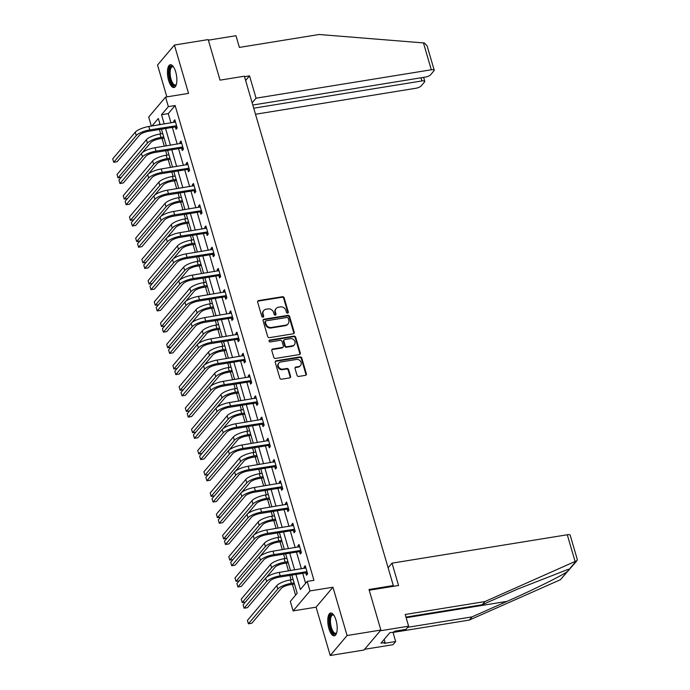 <?xml version="1.0" encoding="UTF-8"?>
<svg xmlns="http://www.w3.org/2000/svg" width="690" height="690" viewBox="0 0 690 690"><rect width="100%" height="100%" fill="white"/><g stroke="black" fill="none" stroke-linecap="round" stroke-linejoin="round"><path stroke-width="1.03" d="M287.652 313.122A1.018 0.897 40.2 0 0 288.308 312.035L284.159 297.839A1.449 1.276 40.2 0 0 282.443 296.717L258.569 300.581A1.449 1.276 40.2 0 0 257.637 302.134L261.786 316.331A1.018 0.897 40.2 0 0 263.494 316.839A1.018 0.897 40.2 0 0 263.64 316.029L263.106 314.192A4.649 4.088 40.2 0 1 263.796 310.509A4.649 4.088 40.2 0 1 266.099 309.232L268.091 308.913A4.649 4.088 40.2 0 1 273.585 312.501L274.12 314.338A1.018 0.897 40.2 0 0 275.828 314.838A1.018 0.897 40.2 0 0 275.974 314.036L275.439 312.199A4.649 4.088 40.2 0 1 276.129 308.508A4.649 4.088 40.2 0 1 278.432 307.231L280.425 306.912A4.649 4.088 40.2 0 1 285.919 310.5L286.454 312.337A1.018 0.897 40.2 0 0 287.652 313.122M287.868 313.062A1.018 0.897 40.2 0 0 287.859 312.579L283.702 298.382A1.449 1.276 40.2 0 0 281.986 297.261L258.112 301.125A1.449 1.276 40.2 0 0 257.663 301.288M263.201 317.055A1.018 0.897 40.2 0 0 263.183 316.572L262.649 314.735L263.106 314.192M275.534 315.054A1.018 0.897 40.2 0 0 275.517 314.571L274.982 312.734L275.439 312.199M336.03 620.207A11.549 4.399 -99.2 0 0 330.631 613.022A11.549 4.399 -99.2 0 0 328.923 628.625A11.549 4.399 -99.2 0 0 334.322 635.818A11.549 4.399 -99.2 0 0 336.03 620.207M175.7 71.924A11.549 4.399 -99.2 0 0 170.301 64.731A11.549 4.399 -99.2 0 0 168.593 80.342A11.549 4.399 -99.2 0 0 173.992 87.535A11.549 4.399 -99.2 0 0 175.7 71.924M297.019 375.308A1.449 1.276 40.2 0 0 298.736 376.43L305.437 375.351A1.449 1.276 40.2 0 0 306.369 373.799L301.763 358.032A1.449 1.276 40.2 0 0 300.047 356.911L276.173 360.775A1.449 1.276 40.2 0 0 275.232 362.328L279.847 378.094A1.449 1.276 40.2 0 0 281.563 379.215L289.653 377.904A1.449 1.276 40.2 0 0 290.585 376.352L288.618 369.607A1.449 1.276 40.2 0 0 286.902 368.486L282.883 369.133A3.89 3.416 40.2 0 1 278.812 367.235A3.89 3.416 40.2 0 1 278.872 363.052A3.89 3.416 40.2 0 1 280.796 361.983L296.51 359.438A3.89 3.416 40.2 0 1 300.59 361.336A3.89 3.416 40.2 0 1 300.53 365.519A3.89 3.416 40.2 0 1 298.606 366.588L295.984 367.011A1.449 1.276 40.2 0 0 295.044 368.564L297.019 375.308M380.863 630.056L363.992 650.032L330.217 655.5L347.079 635.533L380.863 630.056L369.003 589.493L393.317 585.551L244.372 76.202L220.05 80.144L208.19 39.58L174.415 45.048L188.543 93.374L165.574 97.092L168.36 106.622L175.113 105.527L313.95 580.307L307.197 581.403L309.983 590.933L293.112 610.9L290.326 601.37L297.166 593.279L291.853 575.098M347.079 635.533L332.951 587.207L309.983 590.933M293.285 333.796A1.449 1.276 40.2 0 0 294.225 332.244L289.61 316.477A1.449 1.276 40.2 0 0 287.894 315.356L264.02 319.22A1.449 1.276 40.2 0 0 263.08 320.772L267.694 336.539A1.449 1.276 40.2 0 0 269.411 337.66L293.285 333.796M295.682 337.255L300.297 353.021A1.449 1.276 40.2 0 1 299.356 354.574L275.483 358.438A1.449 1.276 40.2 0 1 273.766 357.317L271.8 350.572A1.449 1.276 40.2 0 1 272.731 349.019L282.417 347.45A1.449 1.276 40.2 0 0 283.349 345.897L282.038 341.421A1.449 1.276 40.2 0 0 280.321 340.299L270.247 341.938A1.018 0.897 40.2 0 1 269.695 340.067L293.966 336.134A1.449 1.276 40.2 0 1 295.682 337.255L295.234 337.79L299.839 353.556L300.297 353.021M174.415 45.048L157.544 65.015L166.859 96.885M392.567 586.448L393.317 585.551M175.113 105.527L168.274 113.626L170.991 122.906M172.31 127.417L177.201 144.132M178.52 148.652L183.411 165.367M184.73 169.887L189.621 186.602M190.94 191.121L195.831 207.837M197.15 212.356L202.041 229.071M203.36 233.591L208.242 250.306M209.57 254.826L214.452 271.541M215.772 276.06L220.662 292.776M221.982 297.295L226.872 314.01M228.192 318.53L233.082 335.245M234.402 339.765L239.292 356.48M240.612 360.999L245.502 377.715M246.822 382.234L251.712 398.949M253.032 403.469L257.922 420.184M259.242 424.704L264.132 441.419M265.452 445.938L270.342 462.654M271.662 467.165L276.552 483.888M277.872 488.399L282.762 505.123M284.082 509.634L288.972 526.358M290.292 530.869L295.173 547.593M296.502 552.104L301.383 568.827M302.703 573.338L305.61 583.274M175.433 127.089L176.079 129.297L177.218 127.952L174.837 119.784L173.69 121.13L174.07 122.406M181.643 148.324L182.289 150.532L183.428 149.187L181.047 141.019L179.9 142.364L180.271 143.641M187.853 169.559L188.499 171.767L189.638 170.421L187.249 162.254L186.11 163.599L186.481 164.876M194.062 190.794L194.709 193.002L195.848 191.656L193.459 183.488L192.32 184.834L192.691 186.11M200.273 212.028L200.919 214.236L202.058 212.891L199.669 204.723L198.53 206.069L198.901 207.345M206.483 233.263L207.129 235.471L208.268 234.126L205.879 225.958L204.74 227.303L205.111 228.58M212.692 254.498L213.339 256.706L214.478 255.36L212.089 247.193L210.95 248.538L211.321 249.815M218.903 275.733L219.549 277.941L220.688 276.595L218.299 268.427L217.16 269.773L217.531 271.049M225.113 296.967L225.759 299.175L226.898 297.83L224.509 289.662L223.37 291.007L223.741 292.275M231.322 318.202L231.969 320.41L233.108 319.065L230.719 310.897L229.58 312.242L229.951 313.51M237.532 339.437L238.179 341.645L239.318 340.299L236.929 332.132L235.79 333.477L236.161 334.745M243.743 360.672L244.389 362.88L245.528 361.534L243.139 353.366L242 354.712L242.371 355.98M249.953 381.906L250.599 384.114L251.738 382.769L249.349 374.601L248.21 375.947L248.581 377.214M256.163 403.141L256.801 405.349L257.948 404.004L255.559 395.836L254.42 397.181L254.791 398.449M262.364 424.376L263.011 426.584L264.158 425.238L261.769 417.071L260.622 418.416L261.001 419.684M268.574 445.611L269.221 447.819L270.359 446.464L267.979 438.305L266.832 439.651L267.203 440.919M274.784 466.845L275.431 469.053L276.569 467.699L274.18 459.54L273.042 460.886L273.413 462.153M280.994 488.08L281.641 490.288L282.779 488.934L280.39 480.775L279.252 482.12L279.623 483.388M287.204 509.315L287.851 511.523L288.989 510.169L286.6 502.001L285.462 503.355L285.832 504.623M293.414 530.55L294.061 532.758L295.199 531.404L292.81 523.236L291.672 524.59L292.043 525.858M299.624 551.784L300.271 553.992L301.409 552.638L299.02 544.47L297.882 545.825L298.252 547.092M305.834 573.019L306.481 575.227L307.619 573.873L305.23 565.705L304.092 567.059L304.463 568.327M159.416 129.504L160.701 133.886M162.021 138.397L164.306 146.228M165.626 150.739L166.911 155.121M168.231 159.632L170.516 167.463M171.836 171.974L173.121 176.355M174.441 180.866L176.726 188.698M178.046 193.209L179.331 197.59M180.651 202.101L182.936 209.933M184.256 214.443L185.541 218.825M186.861 223.336L189.146 231.159M190.466 235.678L191.751 240.06M193.071 244.571L195.356 252.393M196.676 256.913L197.961 261.294M199.281 265.805L201.566 273.628M202.886 278.148L204.162 282.529M205.491 287.04L207.776 294.863M209.096 299.382L210.372 303.764M211.692 308.275L213.986 316.098M215.306 320.617L216.582 324.999M217.902 329.51L220.196 337.332M221.516 341.852L222.792 346.233M224.112 350.744L226.406 358.567M227.726 363.087L229.002 367.468M230.322 371.979L232.616 379.802M233.936 384.321L235.212 388.703M236.532 393.214L238.818 401.037M240.146 405.556L241.422 409.938M242.742 414.449L245.028 422.271M246.347 426.791L247.632 431.172M248.952 435.683L251.238 443.506M252.557 448.026L253.842 452.407M255.162 456.918L257.448 464.741M258.767 469.26L260.052 473.633M261.372 478.153L263.658 485.976M264.977 490.495L266.262 494.868M267.582 499.388L269.868 507.21M271.187 511.73L272.472 516.103M273.792 520.622L276.078 528.445M277.397 532.956L278.682 537.337M280.002 541.857L282.288 549.68M283.607 554.191L284.892 558.572M286.212 563.092L288.498 570.915M289.817 575.426L291.094 579.807M292.422 584.327L295.579 595.151M159.83 123.622L158.769 124.881M332.951 587.207L316.08 607.174L330.217 655.5M316.08 607.174L293.112 610.9M151.343 126.089L148.704 117.059L165.574 97.092M295.95 574.434L300.357 589.502L307.197 581.403M168.36 106.622L161.52 114.713L164.237 123.993M165.557 128.513L170.439 145.228M171.767 149.747L176.649 166.463M177.968 170.982L182.859 187.697M184.178 192.217L189.069 208.932M190.388 213.452L195.279 230.167M196.598 234.686L201.489 251.402M202.808 255.921L207.699 272.636M209.018 277.156L213.909 293.871M215.228 298.39L220.119 315.106M221.438 319.625L226.329 336.341M227.648 340.86L232.539 357.575M233.858 362.095L238.749 378.81M240.068 383.329L244.959 400.045M246.278 404.556L251.169 421.28M252.488 425.79L257.379 442.514M258.698 447.025L263.58 463.749M264.908 468.26L269.79 484.984M271.11 489.495L276 506.219M277.32 510.729L282.21 527.453M283.53 531.964L288.42 548.688M289.74 553.199L294.63 569.923M160.132 124.657L158.329 118.49L152.007 125.977M290.533 570.587L285.643 553.863M284.323 549.352L279.433 532.628M278.113 528.117L273.223 511.394M271.903 506.883L267.013 490.159M265.693 485.648L260.803 468.924M259.483 464.413L254.593 447.689M253.273 443.178L248.383 426.454M247.063 421.944L242.173 405.228M240.853 400.709L235.963 383.994M234.643 379.474L229.753 362.759M228.433 358.239L223.543 341.524M222.223 337.005L217.333 320.289M216.013 315.77L211.131 299.055M209.803 294.535L204.921 277.82M203.602 273.3L198.711 256.585M197.392 252.066L192.501 235.35M191.182 230.831L186.291 214.116M184.972 209.596L180.081 192.881M178.762 188.361L173.871 171.646M172.552 167.127L167.661 150.411M166.342 145.892L161.451 129.177M168.274 113.626L161.52 114.713M173.69 121.13L175.157 120.897M179.9 142.364L181.367 142.131M186.11 163.599L187.577 163.366M192.32 184.834L193.787 184.601M198.53 206.069L199.996 205.836M204.74 227.303L206.207 227.07M210.95 248.538L212.417 248.305M217.16 269.773L218.626 269.54M223.37 291.007L224.837 290.775M229.58 312.242L231.047 312.009M235.79 333.477L237.256 333.244M242 354.712L243.466 354.479M248.21 375.947L249.668 375.714M254.42 397.181L255.878 396.948M260.622 418.416L262.088 418.183M266.832 439.651L268.298 439.409M273.042 460.886L274.508 460.644M279.252 482.12L280.718 481.879M285.462 503.355L286.928 503.114M291.672 524.59L293.138 524.348M297.882 545.825L299.348 545.583M304.092 567.059L305.558 566.818M276.129 308.508L275.672 309.051A4.649 4.088 40.2 0 0 274.982 312.734M263.796 310.509L263.339 311.043A4.649 4.088 40.2 0 0 262.649 314.735M293.733 333.632A1.449 1.276 40.2 0 0 293.768 332.787L289.153 317.021A1.449 1.276 40.2 0 0 287.437 315.899L263.563 319.763A1.449 1.276 40.2 0 0 263.114 319.927M288.187 318.245A1.018 0.897 40.2 0 0 286.98 317.46L266.029 320.859A1.018 0.897 40.2 0 0 265.374 321.945L265.935 323.877A4.649 4.088 40.2 0 0 271.429 327.465L285.755 325.145A4.649 4.088 40.2 0 0 288.058 323.877A4.649 4.088 40.2 0 0 288.748 320.186L288.187 318.245M265.521 321.135L265.064 321.678A1.018 0.897 40.2 0 0 264.917 322.48L265.374 321.945M288.058 323.877L287.601 324.412A4.649 4.088 40.2 0 1 285.298 325.689L270.972 328.009A4.649 4.088 40.2 0 1 265.478 324.421L264.917 322.48M299.805 354.41A1.449 1.276 40.2 0 0 299.839 353.556M283.133 347.053L282.676 347.588A1.449 1.276 40.2 0 1 281.96 347.993L272.274 349.563A1.449 1.276 40.2 0 0 271.826 349.727M295.234 337.79A1.449 1.276 40.2 0 0 293.509 336.668L269.238 340.601A1.018 0.897 40.2 0 0 269.031 340.67M292.465 345.819A3.89 3.416 40.2 0 0 294.389 344.759A3.89 3.416 40.2 0 0 294.449 340.567A3.89 3.416 40.2 0 0 290.369 338.678L284.832 339.575A1.449 1.276 40.2 0 0 283.901 341.119L285.203 345.595A1.449 1.276 40.2 0 0 286.928 346.716L292.465 345.819L292.008 346.363A3.89 3.416 40.2 0 0 293.931 345.293L294.389 344.759M284.116 339.972L283.659 340.506A1.449 1.276 40.2 0 0 283.443 341.662L283.901 341.119M292.008 346.363L286.471 347.26A1.449 1.276 40.2 0 1 284.754 346.139L283.443 341.662M300.53 365.519L300.072 366.062A3.89 3.416 40.2 0 1 298.149 367.132L295.527 367.554A1.449 1.276 40.2 0 0 295.079 367.718M278.872 363.052L278.415 363.596A3.89 3.416 40.2 0 0 278.355 367.779A3.89 3.416 40.2 0 0 282.434 369.676L282.883 369.133M290.102 377.74A1.449 1.276 40.2 0 0 290.136 376.895L288.161 370.142A1.449 1.276 40.2 0 0 286.445 369.021L282.434 369.676M305.886 375.179A1.449 1.276 40.2 0 0 305.912 374.334L301.306 358.567A1.449 1.276 40.2 0 0 299.589 357.446L275.715 361.319A1.449 1.276 40.2 0 0 275.267 361.482M164.056 138.069L159.821 138.759A7.4 2.122 163.7 0 0 150.791 142.554L142.226 152.688M162.737 133.558L159.968 134.007A11.1 3.191 -16.3 0 0 146.418 139.691L117.033 174.475L118.033 177.882L147.41 143.097A11.1 3.191 -16.3 0 1 160.96 137.405L163.728 136.956M118.033 177.882L121.25 177.356M175.476 121.992L148.816 126.494L149.816 129.901L176.58 125.744M177.071 127.452L174.958 126.986L148.669 131.247A7.4 2.122 163.7 0 0 139.639 135.042L117.093 161.727L113.721 162.271L136.258 135.585A11.1 3.191 -16.3 0 1 149.816 129.901M113.721 162.271L112.72 158.873L135.266 132.187A11.1 3.191 -16.3 0 1 148.816 126.494M174.958 126.986L176.105 125.64M176.312 84.551A9.996 3.812 80.8 0 1 176.235 84.698A9.996 3.812 80.8 0 1 171.905 83.706A9.996 3.812 80.8 0 1 169.205 71.079A9.996 3.812 80.8 0 1 173.319 66.714A9.996 3.812 80.8 0 1 173.449 66.827M173.535 66.965A9.255 3.528 -99.2 0 0 172.422 66.714A9.255 3.528 -99.2 0 0 170.128 73.106A9.255 3.528 -99.2 0 0 172.681 83.024A9.255 3.528 -99.2 0 0 175.381 84.982A9.255 3.528 -99.2 0 0 176.364 84.396M170.973 64.757A11.471 4.373 -99.2 0 0 168.558 73.106A11.471 4.373 -99.2 0 0 171.715 84.853A11.471 4.373 -99.2 0 0 174.622 87.294M336.642 632.834A9.996 3.812 80.8 0 1 336.565 632.98A9.996 3.812 80.8 0 1 332.235 631.988A9.996 3.812 80.8 0 1 329.535 619.361A9.996 3.812 80.8 0 1 333.649 615.006A9.996 3.812 80.8 0 1 333.77 615.109M333.865 615.247A9.255 3.528 -99.2 0 0 332.753 614.997A9.255 3.528 -99.2 0 0 330.458 621.397A9.255 3.528 -99.2 0 0 333.011 631.307A9.255 3.528 -99.2 0 0 335.711 633.265A9.255 3.528 -99.2 0 0 336.694 632.678M331.304 613.039A11.471 4.373 -99.2 0 0 328.889 621.388A11.471 4.373 -99.2 0 0 332.045 633.135A11.471 4.373 -99.2 0 0 334.952 635.585M423.453 42.918L424.454 43.047L427.101 45.868L434.208 70.156A4.442 1.276 163.7 0 0 431.31 69.785L423.453 42.918L319.099 34.5L239.378 47.412L235.954 35.708L208.371 40.175M255.498 114.247L415.673 88.294A4.442 1.276 163.7 0 0 421.098 86.017L424.557 81.92A4.442 1.276 163.7 0 0 424.773 81.325A4.442 1.276 163.7 0 0 421.875 80.954L420.952 77.797M253.73 108.192L421.875 80.954M252.807 105.035L425.109 77.125A4.442 1.276 163.7 0 0 430.534 74.848L433.993 70.742A4.442 1.276 163.7 0 0 434.208 70.156M252.152 102.801L256.059 98.178L431.31 69.785M245.623 80.471L249.53 75.848L256.059 98.178M244.51 76.668L249.53 75.848M407.669 627.314L471.977 616.894L469.286 620.077L560.444 579.704L577.021 560.616L484.923 601.568L482.232 604.75L405.962 617.11M471.977 616.894L507.021 601.378C531.783 590.528 561.738 575.745 567.223 571.665L569.216 569.319L568.068 569.379L517.284 589.234L482.232 604.75M484.923 601.568L405.194 614.488L408.618 626.192L405.936 629.375L394.585 631.212L393.852 632.075L389.798 632.73L381.001 643.149L385.055 642.494L384.321 643.356L395.672 641.519L392.955 632.221M395.672 641.519L392.981 644.702L364.613 649.299L380.242 630.789L408.618 626.192M469.286 620.077L393.015 632.437M369.219 590.235L398.553 585.482L392.032 563.152L567.284 534.767A4.442 1.276 -16.3 0 1 570.173 535.138L577.28 559.426L577.021 560.616M392.032 563.152L388.125 567.775M385.055 642.494L384.158 639.414M170.266 159.304L166.031 159.994A7.4 2.122 163.7 0 0 157.001 163.78L148.436 173.923M168.947 154.793L166.178 155.241A11.1 3.191 -16.3 0 0 152.628 160.925L123.243 195.71L124.243 199.117L153.62 164.332A11.1 3.191 -16.3 0 1 167.17 158.64L169.938 158.191M124.243 199.117L127.46 198.591M176.476 180.538L172.241 181.229A7.4 2.122 163.7 0 0 163.211 185.015L154.646 195.149M175.148 176.028L172.388 176.476A11.1 3.191 -16.3 0 0 158.838 182.16L129.453 216.945L130.453 220.352L159.83 185.567A11.1 3.191 -16.3 0 1 173.38 179.874L176.148 179.426M130.453 220.352L133.67 219.825M181.686 143.227L155.026 147.729L156.018 151.136L182.79 146.979M183.281 148.686L181.168 148.221L154.879 152.481A7.4 2.122 163.7 0 0 145.849 156.276L123.303 182.962L119.931 183.506L142.468 156.82A11.1 3.191 -16.3 0 1 156.018 151.136M119.931 183.506L118.93 180.107L141.476 153.422A11.1 3.191 -16.3 0 1 155.026 147.729M181.168 148.221L182.307 146.875M187.896 164.462L161.236 168.964L162.228 172.362L188.991 168.213M189.491 169.921L187.378 169.455L161.089 173.716A7.4 2.122 163.7 0 0 152.059 177.511L129.513 204.197L126.132 204.74L148.678 178.055A11.1 3.191 -16.3 0 1 162.228 172.362M126.132 204.74L125.14 201.342L147.686 174.656A11.1 3.191 -16.3 0 1 161.236 168.964M187.378 169.455L188.517 168.11M182.678 201.773L178.451 202.463A7.4 2.122 163.7 0 0 169.412 206.25L160.856 216.384M181.358 197.262L178.598 197.711A11.1 3.191 -16.3 0 0 165.039 203.395L135.663 238.179L136.655 241.586L166.04 206.802A11.1 3.191 -16.3 0 1 179.59 201.109L182.358 200.661M136.655 241.586L139.88 241.06M188.888 223.008L184.661 223.698A7.4 2.122 163.7 0 0 175.622 227.484L167.066 237.619M187.568 218.497L184.808 218.946A11.1 3.191 -16.3 0 0 171.249 224.63L141.873 259.414L142.864 262.821L172.25 228.036A11.1 3.191 -16.3 0 1 185.8 222.344L188.568 221.895M142.864 262.821L146.09 262.295M195.097 244.243L190.871 244.933A7.4 2.122 163.7 0 0 181.832 248.719L173.276 258.853M193.778 239.732L191.018 240.18A11.1 3.191 -16.3 0 0 177.459 245.864L148.083 280.649L149.075 284.056L178.46 249.271A11.1 3.191 -16.3 0 1 192.01 243.579L194.778 243.13M149.075 284.056L152.3 283.53M194.106 185.696L167.446 190.199L168.438 193.597L195.201 189.448M195.701 191.156L193.588 190.69L167.299 194.951A7.4 2.122 163.7 0 0 158.269 198.746L135.723 225.432L132.342 225.975L154.888 199.289A11.1 3.191 -16.3 0 1 168.438 193.597M132.342 225.975L131.35 222.577L153.896 195.891A11.1 3.191 -16.3 0 1 167.446 190.199M193.588 190.69L194.727 189.345M200.316 206.931L173.656 211.433L174.648 214.832L201.411 210.683M201.911 212.391L199.798 211.925L173.509 216.186A7.4 2.122 163.7 0 0 164.479 219.981L141.933 246.666L138.552 247.21L161.098 220.524A11.1 3.191 -16.3 0 1 174.648 214.832M138.552 247.21L137.56 243.812L160.097 217.126A11.1 3.191 -16.3 0 1 173.656 211.433M199.798 211.925L200.937 210.579M206.526 228.166L179.866 232.668L180.858 236.066L207.621 231.918M208.121 233.625L206.008 233.16L179.719 237.42A7.4 2.122 163.7 0 0 170.68 241.215L148.143 267.901L144.762 268.445L167.308 241.759A11.1 3.191 -16.3 0 1 180.858 236.066M144.762 268.445L143.77 265.046L166.307 238.352A11.1 3.191 -16.3 0 1 179.866 232.668M206.008 233.16L207.147 231.814M201.308 265.478L197.081 266.168A7.4 2.122 163.7 0 0 188.042 269.954L179.486 280.088M199.988 260.967L197.228 261.415A11.1 3.191 -16.3 0 0 183.669 267.099L154.293 301.884L155.285 305.291L184.67 270.506A11.1 3.191 -16.3 0 1 198.22 264.813L200.988 264.365M155.285 305.291L158.51 304.764M212.736 249.401L186.076 253.903L187.068 257.301L213.831 253.152M214.331 254.86L212.218 254.394L185.929 258.655A7.4 2.122 163.7 0 0 176.89 262.45L154.353 289.136L150.972 289.679L173.518 262.994A11.1 3.191 -16.3 0 1 187.068 257.301M150.972 289.679L149.98 286.281L172.517 259.587A11.1 3.191 -16.3 0 1 186.076 253.903M212.218 254.394L213.357 253.049M207.518 286.712L203.291 287.402A7.4 2.122 163.7 0 0 194.252 291.189L185.696 301.323M206.198 282.201L203.438 282.65A11.1 3.191 -16.3 0 0 189.879 288.334L160.503 323.118L161.495 326.525L190.88 291.741A11.1 3.191 -16.3 0 1 204.43 286.048L207.198 285.6M161.495 326.525L164.72 325.999M218.946 270.635L192.286 275.137L193.278 278.536L220.041 274.387M220.541 276.095L218.428 275.629L192.139 279.89A7.4 2.122 163.7 0 0 183.1 283.685L160.563 310.371L157.182 310.914L179.728 284.228A11.1 3.191 -16.3 0 1 193.278 278.536M157.182 310.914L156.19 307.516L178.727 280.821A11.1 3.191 -16.3 0 1 192.286 275.137M218.428 275.629L219.567 274.284M213.728 307.947L209.501 308.628A7.4 2.122 163.7 0 0 200.462 312.423L191.906 322.558M212.408 303.436L209.639 303.885A11.1 3.191 -16.3 0 0 196.089 309.569L166.713 344.353L167.704 347.76L197.081 312.975A11.1 3.191 -16.3 0 1 210.64 307.283L213.4 306.834M167.704 347.76L170.93 347.234M225.156 291.87L198.496 296.372L199.488 299.771L226.251 295.622M226.751 297.33L224.638 296.864L198.349 301.125A7.4 2.122 163.7 0 0 189.31 304.911L166.773 331.605L163.392 332.149L185.938 305.463A11.1 3.191 -16.3 0 1 199.488 299.771M163.392 332.149L162.4 328.751L184.937 302.056A11.1 3.191 -16.3 0 1 198.496 296.372M224.638 296.864L225.777 295.51M219.938 329.182L215.711 329.863A7.4 2.122 163.7 0 0 206.672 333.658L198.116 343.793M218.618 324.671L215.849 325.111A11.1 3.191 -16.3 0 0 202.299 330.803L172.923 365.588L173.915 368.995L203.291 334.21A11.1 3.191 -16.3 0 1 216.85 328.518L219.61 328.069M173.915 368.995L177.14 368.469M231.366 313.105L204.706 317.607L205.698 321.005L232.461 316.857M232.961 318.564L230.848 318.099L204.559 322.359A7.4 2.122 163.7 0 0 195.52 326.146L172.983 352.84L169.602 353.384L192.148 326.698A11.1 3.191 -16.3 0 1 205.698 321.005M169.602 353.384L168.61 349.985L191.147 323.291A11.1 3.191 -16.3 0 1 204.706 317.607M230.848 318.099L231.987 316.745M226.148 350.416L221.921 351.098A7.4 2.122 163.7 0 0 212.882 354.893L204.318 365.027M224.828 345.906L222.059 346.346A11.1 3.191 -16.3 0 0 208.509 352.038L179.133 386.823L180.125 390.23L209.501 355.445A11.1 3.191 -16.3 0 1 223.06 349.752L225.82 349.304M180.125 390.23L183.342 389.703M237.576 334.339L210.907 338.842L211.908 342.24L238.671 338.083M239.171 339.799L237.058 339.333L210.769 343.594A7.4 2.122 163.7 0 0 201.73 347.38L179.193 374.075L175.812 374.618L198.349 347.933A11.1 3.191 -16.3 0 1 211.908 342.24M175.812 374.618L174.82 371.22L197.357 344.526A11.1 3.191 -16.3 0 1 210.907 338.842M237.058 339.333L238.197 337.979M232.357 371.651L228.123 372.333A7.4 2.122 163.7 0 0 219.092 376.128L210.528 386.262M231.038 367.132L228.269 367.58A11.1 3.191 -16.3 0 0 214.719 373.273L185.343 408.057L186.334 411.456L215.711 376.68A11.1 3.191 -16.3 0 1 229.27 370.987L232.03 370.539M186.334 411.456L189.552 410.938M243.786 355.574L217.117 360.077L218.118 363.475L244.881 359.318M245.381 361.025L243.268 360.568L216.979 364.829A7.4 2.122 163.7 0 0 207.94 368.615L185.394 395.31L182.022 395.853L204.559 369.167A11.1 3.191 -16.3 0 1 218.118 363.475M182.022 395.853L181.022 392.455L203.567 365.76A11.1 3.191 -16.3 0 1 217.117 360.077M243.268 360.568L244.407 359.214M238.568 392.886L234.333 393.567A7.4 2.122 163.7 0 0 225.302 397.362L216.738 407.497M237.248 388.366L234.479 388.815A11.1 3.191 -16.3 0 0 220.929 394.507L191.544 429.292L192.545 432.69L221.921 397.914A11.1 3.191 -16.3 0 1 235.48 392.222L238.24 391.773M192.545 432.69L195.762 432.173M249.996 376.809L223.327 381.311L224.328 384.71L251.091 380.552M251.591 382.26L249.478 381.803L223.189 386.064A7.4 2.122 163.7 0 0 214.15 389.85L191.604 416.544L188.232 417.088L210.769 390.402A11.1 3.191 -16.3 0 1 224.328 384.71M188.232 417.088L187.232 413.69L209.777 386.995A11.1 3.191 -16.3 0 1 223.327 381.311M249.478 381.803L250.617 380.449M244.778 414.121L240.543 414.802A7.4 2.122 163.7 0 0 231.512 418.597L222.948 428.731M243.458 409.601L240.689 410.05A11.1 3.191 -16.3 0 0 227.139 415.742L197.754 450.527L198.755 453.925L228.131 419.149A11.1 3.191 -16.3 0 1 241.681 413.457L244.45 413.008M198.755 453.925L201.972 453.408M256.206 398.044L229.537 402.546L230.538 405.944L257.301 401.787M257.801 403.495L255.688 403.038L229.391 407.298A7.4 2.122 163.7 0 0 220.36 411.085L197.814 437.779L194.442 438.322L216.979 411.637A11.1 3.191 -16.3 0 1 230.538 405.944M194.442 438.322L193.442 434.916L215.987 408.23A11.1 3.191 -16.3 0 1 229.537 402.546M255.688 403.038L256.827 401.684M250.988 435.356L246.753 436.037A7.4 2.122 163.7 0 0 237.722 439.832L229.158 449.966M249.668 430.836L246.899 431.285A11.1 3.191 -16.3 0 0 233.349 436.977L203.964 471.762L204.964 475.16L234.341 440.384A11.1 3.191 -16.3 0 1 247.891 434.691L250.66 434.243M204.964 475.16L208.182 474.642M262.416 419.279L235.747 423.781L236.748 427.179L263.511 423.022M264.011 424.73L261.889 424.272L235.601 428.533A7.4 2.122 163.7 0 0 226.57 432.32L204.024 459.014L200.652 459.557L223.189 432.872A11.1 3.191 -16.3 0 1 236.748 427.179M200.652 459.557L199.651 456.15L222.197 429.465A11.1 3.191 -16.3 0 1 235.747 423.781M261.889 424.272L263.037 422.918M257.197 456.59L252.963 457.272A7.4 2.122 163.7 0 0 243.932 461.067L235.368 471.201M255.878 452.071L253.109 452.519A11.1 3.191 -16.3 0 0 239.559 458.212L210.174 492.996L211.175 496.395L240.551 461.61A11.1 3.191 -16.3 0 1 254.101 455.926L256.87 455.478M211.175 496.395L214.392 495.877M268.617 440.513L241.957 445.016L242.949 448.414L269.721 444.257M270.213 445.964L268.099 445.507L241.811 449.759A7.4 2.122 163.7 0 0 232.78 453.554L210.234 480.249L206.862 480.792L229.399 454.106A11.1 3.191 -16.3 0 1 242.949 448.414M206.862 480.792L205.862 477.385L228.407 450.699A11.1 3.191 -16.3 0 1 241.957 445.016M268.099 445.507L269.247 444.153M263.407 477.825L259.173 478.506A7.4 2.122 163.7 0 0 250.142 482.301L241.578 492.436M262.088 473.305L259.319 473.754A11.1 3.191 -16.3 0 0 245.769 479.447L216.384 514.231L217.385 517.629L246.761 482.845A11.1 3.191 -16.3 0 1 260.311 477.161L263.08 476.712M217.385 517.629L220.602 517.112M274.827 461.748L248.167 466.242L249.159 469.649L275.922 465.491M276.423 467.199L274.31 466.742L248.021 470.994A7.4 2.122 163.7 0 0 238.99 474.789L216.444 501.475L213.063 502.027L235.609 475.341A11.1 3.191 -16.3 0 1 249.159 469.649M213.063 502.027L212.072 498.62L234.617 471.934A11.1 3.191 -16.3 0 1 248.167 466.242M274.31 466.742L275.448 465.388M269.618 499.06L265.383 499.741A7.4 2.122 163.7 0 0 256.344 503.536L247.788 513.67M268.289 494.54L265.529 494.989A11.1 3.191 -16.3 0 0 251.971 500.681L222.594 535.466L223.586 538.864L252.971 504.08A11.1 3.191 -16.3 0 1 266.521 498.396L269.29 497.947M223.586 538.864L226.812 538.347M281.037 482.983L254.377 487.476L255.369 490.883L282.132 486.726M282.633 488.434L280.52 487.977L254.231 492.229A7.4 2.122 163.7 0 0 245.2 496.024L222.654 522.71L219.273 523.261L241.819 496.576A11.1 3.191 -16.3 0 1 255.369 490.883M219.273 523.261L218.282 519.855L240.827 493.169A11.1 3.191 -16.3 0 1 254.377 487.476M280.52 487.977L281.658 486.623M275.819 520.295L271.593 520.976A7.4 2.122 163.7 0 0 262.554 524.771L253.998 534.905M274.499 515.775L271.739 516.224A11.1 3.191 -16.3 0 0 258.181 521.916L228.804 556.701L229.796 560.099L259.181 525.314A11.1 3.191 -16.3 0 1 272.731 519.63L275.5 519.182M229.796 560.099L233.022 559.581M287.247 504.218L260.587 508.711L261.579 512.118L288.342 507.961M288.843 509.668L286.73 509.211L260.44 513.464A7.4 2.122 163.7 0 0 251.41 517.259L228.864 543.944L225.483 544.496L248.029 517.811A11.1 3.191 -16.3 0 1 261.579 512.118M225.483 544.496L224.492 541.089L247.037 514.404A11.1 3.191 -16.3 0 1 260.587 508.711M286.73 509.211L287.868 507.857M282.029 541.529L277.803 542.211A7.4 2.122 163.7 0 0 268.764 546.006L260.208 556.14M280.709 537.01L277.949 537.458A11.1 3.191 -16.3 0 0 264.391 543.151L235.014 577.935L236.006 581.334L265.391 546.549A11.1 3.191 -16.3 0 1 278.941 540.865L281.71 540.417M236.006 581.334L239.232 580.816M293.457 525.452L266.797 529.946L267.789 533.353L294.552 529.195M295.053 530.903L292.94 530.446L266.651 534.698A7.4 2.122 163.7 0 0 257.612 538.493L235.074 565.179L231.693 565.731L254.239 539.045A11.1 3.191 -16.3 0 1 267.789 533.353M231.693 565.731L230.702 562.324L253.239 535.638A11.1 3.191 -16.3 0 1 266.797 529.946M292.94 530.446L294.078 529.092M288.239 562.764L284.013 563.445A7.4 2.122 163.7 0 0 274.974 567.24L266.418 577.375M286.919 558.245L284.159 558.693A11.1 3.191 -16.3 0 0 270.601 564.386L241.224 599.17L242.216 602.568L271.601 567.784A11.1 3.191 -16.3 0 1 285.151 562.1L287.92 561.651M242.216 602.568L245.442 602.051M299.667 546.687L273.007 551.181L273.999 554.587L300.762 550.43M301.263 552.138L299.149 551.681L272.861 555.933A7.4 2.122 163.7 0 0 263.822 559.728L241.284 586.414L237.903 586.966L260.449 560.28A11.1 3.191 -16.3 0 1 273.999 554.587M237.903 586.966L236.912 583.559L259.449 556.873A11.1 3.191 -16.3 0 1 273.007 551.181M299.149 551.681L300.288 550.327M294.449 583.999L290.223 584.68A7.4 2.122 163.7 0 0 281.184 588.475L251.807 623.26L248.426 623.803L277.811 589.019A11.1 3.191 -16.3 0 1 291.361 583.335L294.13 582.886M248.426 623.803L247.434 620.405L276.811 585.62A11.1 3.191 -16.3 0 1 290.369 579.928L293.129 579.479M305.877 567.922L279.217 572.415L280.209 575.822L306.972 571.665M307.473 573.373L305.36 572.916L279.071 577.168A7.4 2.122 163.7 0 0 270.031 580.963L247.494 607.649L244.113 608.201L266.659 581.515A11.1 3.191 -16.3 0 1 280.209 575.822M244.113 608.201L243.121 604.794L265.659 578.108A11.1 3.191 -16.3 0 1 279.217 572.415M305.36 572.916L306.498 571.562M287.859 312.579L288.308 312.035M263.183 316.572L263.64 316.029M275.517 314.571L275.974 314.036M258.112 301.125L258.569 300.581M281.986 297.261L282.443 296.717M283.702 298.382L284.159 297.839M263.563 319.763L264.02 319.22M287.437 315.899L287.894 315.356M289.153 317.021L289.61 316.477M293.768 332.787L294.225 332.244M265.478 324.421L265.935 323.877M270.972 328.009L271.429 327.465M285.298 325.689L285.755 325.145M272.274 349.563L272.731 349.019M281.96 347.993L282.417 347.45M269.238 340.601L269.695 340.067M293.509 336.668L293.966 336.134M284.754 346.139L285.203 345.595M286.471 347.26L286.928 346.716M295.527 367.554L295.984 367.011M298.149 367.132L298.606 366.588M286.445 369.021L286.902 368.486M288.161 370.142L288.618 369.607M290.136 376.895L290.585 376.352M275.715 361.319L276.173 360.775M299.589 357.446L300.047 356.911M301.306 358.567L301.763 358.032M305.912 374.334L306.369 373.799M159.968 134.007L160.96 137.405M146.418 139.691L147.41 143.097M135.266 132.187L136.258 135.585M560.444 579.704L567.223 571.665M569.216 569.319L575.995 561.281M575.141 561.634L567.284 534.767M406.143 617.723L507.021 601.378M166.178 155.241L167.17 158.64M152.628 160.925L153.62 164.332M172.388 176.476L173.38 179.874M158.838 182.16L159.83 185.567M141.476 153.422L142.468 156.82M147.686 174.656L148.678 178.055M178.598 197.711L179.59 201.109M165.039 203.395L166.04 206.802M184.808 218.946L185.8 222.344M171.249 224.63L172.25 228.036M191.018 240.18L192.01 243.579M177.459 245.864L178.46 249.271M153.896 195.891L154.888 199.289M160.097 217.126L161.098 220.524M166.307 238.352L167.308 241.759M197.228 261.415L198.22 264.813M183.669 267.099L184.67 270.506M172.517 259.587L173.518 262.994M203.438 282.65L204.43 286.048M189.879 288.334L190.88 291.741M178.727 280.821L179.728 284.228M209.639 303.885L210.64 307.283M196.089 309.569L197.081 312.975M184.937 302.056L185.938 305.463M215.849 325.111L216.85 328.518M202.299 330.803L203.291 334.21M191.147 323.291L192.148 326.698M222.059 346.346L223.06 349.752M208.509 352.038L209.501 355.445M197.357 344.526L198.349 347.933M228.269 367.58L229.27 370.987M214.719 373.273L215.711 376.68M203.567 365.76L204.559 369.167M234.479 388.815L235.48 392.222M220.929 394.507L221.921 397.914M209.777 386.995L210.769 390.402M240.689 410.05L241.681 413.457M227.139 415.742L228.131 419.149M215.987 408.23L216.979 411.637M246.899 431.285L247.891 434.691M233.349 436.977L234.341 440.384M222.197 429.465L223.189 432.872M253.109 452.519L254.101 455.926M239.559 458.212L240.551 461.61M228.407 450.699L229.399 454.106M259.319 473.754L260.311 477.161M245.769 479.447L246.761 482.845M234.617 471.934L235.609 475.341M265.529 494.989L266.521 498.396M251.971 500.681L252.971 504.08M240.827 493.169L241.819 496.576M271.739 516.224L272.731 519.63M258.181 521.916L259.181 525.314M247.037 514.404L248.029 517.811M277.949 537.458L278.941 540.865M264.391 543.151L265.391 546.549M253.239 535.638L254.239 539.045M284.159 558.693L285.151 562.1M270.601 564.386L271.601 567.784M259.449 556.873L260.449 560.28M290.369 579.928L291.361 583.335M276.811 585.62L277.811 589.019M265.659 578.108L266.659 581.515M424.773 81.325L423.608 77.366"/></g></svg>

